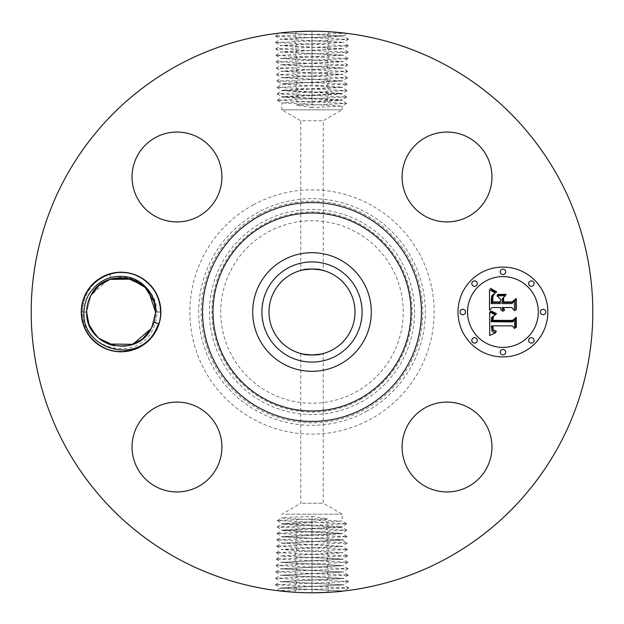 <?xml version="1.0" encoding="UTF-8"?>
<svg xmlns="http://www.w3.org/2000/svg" width="624" height="624" viewBox="0 0 624 624"><rect width="100%" height="100%" fill="white"/><g stroke="black" fill="none" stroke-linecap="round" stroke-linejoin="round"><path stroke-width="0.47" stroke-dasharray="3.12 2.34" d="M302.141 503.233L323.232 503.233L302.141 503.233M285.511 514.176L342.186 514.176L285.511 514.176M301.252 353.629L302.141 353.855M312.008 519.527L342.186 521.102L281.814 524.254L342.186 527.405L281.814 530.556L342.186 533.707L281.814 536.858L338.489 539.51L342.139 539.955L347.24 542.927L276.853 539.815L347.045 536.609L277.048 533.395L346.85 530.189L277.251 526.976L346.648 523.77L277.454 520.556L312 518.911L311.992 516.376L285.511 517.452L281.814 517.951L286.034 518.489L312.008 519.527L311.992 525.096L342.186 526.734L281.853 530.065L342.186 533.286L281.853 536.617L342.147 539.893L347.045 536.609M321.859 353.855L323.232 353.504L323.232 503.233L342.186 514.176L342.186 521.102M332.615 274.264A42.994 42.994 0 0 1 349.736 332.615A42.994 42.994 0 0 1 291.385 349.736A42.994 42.994 0 0 1 274.264 291.385A42.994 42.994 0 0 1 332.615 274.264M311.992 516.376L327.779 518.911L312.008 521.82L281.814 523.458L311.992 525.096M302.141 270.145L300.768 270.496L300.768 120.767L323.232 120.767L300.768 120.767L281.814 109.824L342.186 109.824L281.814 109.824L281.814 102.898L342.186 99.746L281.814 96.595L342.186 93.444L281.814 90.293L342.186 87.142L285.511 84.49L281.861 84.045L276.76 81.073L347.147 84.185L276.955 87.391L346.952 90.605L277.15 93.811L346.749 97.024L277.352 100.23L346.546 103.444L312 105.089L312.008 107.624L342.139 106.103L281.814 102.898M322.842 270.395L321.859 270.145M268.25 231.925A91.252 91.252 0 0 1 392.075 268.25A91.252 91.252 0 0 1 355.75 392.075A91.252 91.252 0 0 1 231.925 355.75A91.252 91.252 0 0 1 268.25 231.925M312.008 521.82L312 518.911L327.779 518.911M283.569 364.042A59.303 59.303 0 0 1 259.958 283.569A59.303 59.303 0 0 1 340.431 259.958A59.303 59.303 0 0 1 364.042 340.431A59.303 59.303 0 0 1 283.569 364.042M312.008 107.624L296.221 105.089L311.992 102.18L342.147 100.487L281.853 97.211L342.147 93.935L281.853 90.659L342.147 87.383L281.853 84.107L276.955 87.391M311.992 102.18L312 105.089L296.221 105.089M276.853 539.815L281.775 543.114L342.147 539.893M253.438 204.797A122.156 122.156 0 0 1 419.203 253.438A122.156 122.156 0 0 1 370.562 419.203A122.156 122.156 0 0 1 204.797 370.562A122.156 122.156 0 0 1 253.438 204.797M336.094 540.517L281.736 543.208L342.365 546.421L281.533 549.627L342.568 552.833L281.33 556.046L342.771 559.252L281.128 562.466L342.974 565.672L280.925 568.885L343.169 572.091L280.73 575.297L343.372 578.51L280.527 581.716L343.574 584.93L280.324 588.136L343.933 590.975M338.458 540.517L342.139 539.955M312 589.742L312 592.722L294.349 592.207L312 592.8C297.664 592.597 286.299 591.903 277.906 590.725L348.652 587.948L275.441 584.743L348.457 581.529L275.644 578.323L348.254 575.11L275.847 571.904L348.052 568.698L276.05 565.484L347.849 562.279L276.245 559.065L347.654 555.859L276.448 552.653L347.451 549.44L276.65 546.234L347.24 542.927M281.775 543.114L342.365 546.273L281.533 549.479L342.529 552.739L281.338 555.898L297.274 556.99L294.926 553.699L297.383 550.719M177.38 558.425A280.8 280.8 0 0 1 65.575 177.38A280.8 280.8 0 0 1 446.62 65.575A280.8 280.8 0 0 1 558.425 446.62A280.8 280.8 0 0 1 177.38 558.425M311.938 31.2L292.695 31.863L311.938 31.2L330.728 31.824M347.147 84.185L342.225 80.886L333.239 81.752L285.542 83.483L342.264 80.792L281.635 77.579L342.467 74.373L281.432 71.167L342.67 67.954L281.229 64.748L342.872 61.534L281.026 58.328L343.075 55.115L280.831 51.909L343.27 48.703L280.628 45.49L343.473 42.284L280.426 39.07L343.676 35.864L280.067 33.025M282.734 32.729L287.672 32.253M312 34.258L312 31.278L309.512 31.208L312 31.2L312 34.492L275.356 36.145L348.543 39.351L275.558 42.557L348.34 45.77L275.753 48.976L348.145 52.19L275.956 55.396L347.942 58.609L276.159 61.815L347.74 65.029L276.362 68.234L347.537 71.44L276.557 74.654L347.342 77.86L276.76 81.073M327.202 34.772L329.628 31.754L312 31.2C326.336 31.403 337.701 32.097 346.094 33.275L312 34.492L312 37.463M312.062 592.8L331.305 592.137L312 592.8L312 586.537M341.266 591.271L336.328 591.747M486.447 468.554A44.928 44.928 0 0 1 425.474 486.447A44.928 44.928 0 0 1 407.589 425.474A44.928 44.928 0 0 1 468.554 407.589A44.928 44.928 0 0 1 486.447 468.554M198.526 407.589A44.928 44.928 0 0 1 216.411 468.554A44.928 44.928 0 0 1 155.446 486.447A44.928 44.928 0 0 1 137.553 425.474A44.928 44.928 0 0 1 198.526 407.589M216.411 198.526A44.928 44.928 0 0 1 155.446 216.411A44.928 44.928 0 0 1 137.553 155.446A44.928 44.928 0 0 1 198.526 137.553A44.928 44.928 0 0 1 216.411 198.526M425.474 216.411A44.928 44.928 0 0 1 407.589 155.446A44.928 44.928 0 0 1 468.554 137.553A44.928 44.928 0 0 1 486.447 198.526A44.928 44.928 0 0 1 425.474 216.411M502.944 267.072A44.928 44.928 0 0 0 458.016 312A44.928 44.928 0 0 0 502.944 356.928A44.928 44.928 0 0 0 547.872 312A44.928 44.928 0 0 0 502.944 267.072M155.977 331.079A39.788 39.788 0 0 1 101.977 346.921A39.788 39.788 0 0 1 86.135 292.921A39.788 39.788 0 0 1 140.135 277.079A39.788 39.788 0 0 1 155.977 331.079M296.852 38.126L334.394 36.816L343.629 35.958L280.613 32.963M327.148 585.874L289.606 587.184L280.371 588.042L343.387 591.037M296.798 589.228L294.349 592.207L293.272 592.176M154.814 318.614L151.242 328.489C136.945 359.338 84.872 346.796 86.658 311.789L90.87 295.511C96.322 286.073 104.286 280.301 114.761 278.187C134.722 273.273 156.803 289.988 156.842 311.852C156.991 317.99 155.641 323.825 152.818 329.347C138.38 362.279 81.892 350.633 82.766 312.047C82.641 305.51 84.084 299.317 87.103 293.452C92.095 284.131 99.676 277.758 109.84 274.318L110.9 279.139A34.398 34.398 0 0 1 114.761 278.187M502.944 347.396A35.396 35.396 0 0 0 538.34 312A35.396 35.396 0 0 0 502.944 276.604A35.396 35.396 0 0 0 467.548 312A35.396 35.396 0 0 0 502.944 347.396M462.782 314.722A2.722 2.722 0 0 0 465.504 312A2.722 2.722 0 0 0 462.782 309.278A2.722 2.722 0 0 0 460.06 312A2.722 2.722 0 0 0 462.782 314.722M502.944 274.56A2.722 2.722 0 0 0 505.666 271.838A2.722 2.722 0 0 0 502.944 269.116A2.722 2.722 0 0 0 500.222 271.838A2.722 2.722 0 0 0 502.944 274.56M474.544 286.322A2.722 2.722 0 0 0 477.266 283.6A2.722 2.722 0 0 0 474.544 280.878A2.722 2.722 0 0 0 471.822 283.6A2.722 2.722 0 0 0 474.544 286.322M543.106 314.722A2.722 2.722 0 0 0 545.828 312A2.722 2.722 0 0 0 543.106 309.278A2.722 2.722 0 0 0 540.384 312A2.722 2.722 0 0 0 543.106 314.722M531.344 286.322A2.722 2.722 0 0 0 534.066 283.6A2.722 2.722 0 0 0 531.344 280.878A2.722 2.722 0 0 0 528.622 283.6A2.722 2.722 0 0 0 531.344 286.322M502.944 349.44A2.722 2.722 0 0 0 500.222 352.162A2.722 2.722 0 0 0 502.944 354.884A2.722 2.722 0 0 0 505.666 352.162A2.722 2.722 0 0 0 502.944 349.44M474.544 337.678A2.722 2.722 0 0 0 471.822 340.4A2.722 2.722 0 0 0 474.544 343.122A2.722 2.722 0 0 0 477.266 340.4A2.722 2.722 0 0 0 474.544 337.678M531.344 337.678A2.722 2.722 0 0 0 528.622 340.4A2.722 2.722 0 0 0 531.344 343.122A2.722 2.722 0 0 0 534.066 340.4A2.722 2.722 0 0 0 531.344 337.678M287.906 83.491L281.853 84.107M110.9 279.139C102.094 281.993 95.417 287.453 90.87 295.511C105.503 264.584 157.459 277.407 155.454 312.211L151.242 328.489L141.749 339.472L128.474 345.587L141.749 339.472L151.242 328.489C136.609 359.416 84.653 346.593 86.658 311.789L90.87 295.511C88.054 300.713 86.65 306.283 86.658 312.211L88.756 323.817L86.658 312.211C86.65 306.283 88.054 300.713 90.87 295.511L86.658 311.789C84.872 346.796 136.945 359.338 151.242 328.489L155.454 312.211C157.459 277.407 105.503 264.584 90.87 295.511C106.166 264.342 156.694 277.54 155.454 311.789C155.462 317.717 154.058 323.287 151.242 328.489L155.454 312.211C157.459 277.407 105.503 264.584 90.87 295.511L86.658 311.789C84.653 346.593 136.609 359.416 151.242 328.489C154.058 323.287 155.462 317.717 155.454 311.789C155.462 317.717 154.058 323.287 151.242 328.489C136.609 359.416 84.653 346.593 86.658 311.789L90.87 295.511C88.054 300.713 86.65 306.283 86.658 312.211L86.658 311.984M342.225 80.886L281.635 77.727L342.467 74.521L281.44 71.315L342.662 68.102L281.237 64.896L342.865 61.682L281.034 58.477L343.067 55.263L280.831 52.057L343.231 48.797L280.628 45.638L343.434 42.377L280.433 39.218L296.845 38.126L294.489 41.418L296.946 44.398M297.274 556.99L333.754 558.308L342.732 559.159L281.174 562.364L342.927 565.578L280.972 568.784L343.13 571.997L280.769 575.203L343.372 578.362L280.566 581.623L343.567 584.782L327.155 585.874L329.511 582.582L327.054 579.602M285.542 83.483L281.861 84.045M297.523 82.906L295.066 79.927L297.422 76.635M99.161 338.528L90.425 327.655L99.161 338.528L90.425 327.655L99.161 338.528L90.425 327.655L95.324 334.823M100.714 339.737L103.506 341.585L100.721 339.737M109.426 344.37L123.061 346.336L109.426 344.37M98.904 338.317L95.854 335.408L98.904 338.309M104.715 342.264L108.482 344.019L104.715 342.264M489.505 311.984L495.456 314.831L491.743 317.21L491.267 321.727L512.554 321.961L514.691 319.644L514.691 328.614L512.398 325.868L492.859 325.868L493.233 329.519L494.224 330.587L496.431 331.149L495.986 331.609L493.061 330.268L492.352 326.087L491.392 325.868L491.93 330.923L493.35 332.155L495.784 332.662L489.7 335.509L489.505 311.984M490.737 310.752L496.47 313.599L496.298 314.106L491.642 312.062L490.464 311.243L490.737 310.752M493.802 315.994L492.976 317.99L492.866 320.369L512.616 320.393L516.305 317.265L516.305 327.304L515.775 327.756L515.775 318.349L512.772 320.978L492.313 320.978L492.539 317.39L493.802 315.994M489.505 310.183L489.505 289.801L495.394 293.023L492.866 294.567L491.657 296.158L491.135 303.599L500.323 303.599L500.323 302.406L492.211 302.406L492.32 297.11L492.882 295.519L494.216 294.239L492.851 296.829L492.742 301.915L500.323 301.915L500.323 298.951L497 295.807L505.229 295.807L501.969 299.107L501.969 303.599L511.867 303.599L514.418 301.088L514.418 310.729L511.867 307.531L503.428 307.531L504.566 310.183L504.153 310.557L502.897 307.531L501.969 307.531L503.108 311.415L501.134 310.003L500.323 307.531L492.04 307.531L489.505 310.183M490.698 288.311L496.712 291.845L496.431 292.25L493.373 290.987L490.37 288.662L490.698 288.311M497.695 294.372L506.173 294.372L505.877 294.887L497.398 294.887L497.695 294.372M503.623 297.89L503.623 301.915L512.023 301.915L516.305 298.459L516.305 309.824L515.775 310.315L515.775 299.559L512.257 302.406L503.092 302.406L503.092 298.459L503.623 297.89M326.672 553.933L329.121 556.912L326.773 560.196M297.422 76.487L294.973 73.507L297.32 70.216M326.625 73.429L328.981 76.721L326.524 79.7M133.692 343.988L138.551 341.617L133.692 343.988L128.474 345.587L114.41 345.751L128.482 345.587L141.749 339.472L151.242 328.489L155.454 312.211L160.368 312C161.616 341.156 126.025 361.702 101.4 346.047C88.787 338.2 82.235 326.851 81.744 312C80.496 282.844 116.087 262.298 140.712 277.953C153.325 285.8 159.877 297.149 160.368 312C161.616 341.156 126.025 361.702 101.4 346.047C88.787 338.2 82.235 326.851 81.744 312C80.496 282.844 116.087 262.298 140.712 277.953C153.325 285.8 159.877 297.149 160.368 312C161.616 341.156 126.025 361.702 101.4 346.047C88.787 338.2 82.235 326.851 81.744 312C80.496 282.844 116.087 262.298 140.712 277.953C153.325 285.8 159.877 297.149 160.368 312C160.891 333.037 142.093 351.835 121.056 351.312C100.019 351.835 81.221 333.037 81.744 312C81.221 290.963 100.019 272.165 121.056 272.688C142.093 272.165 160.891 290.963 160.368 312C160.891 333.037 142.093 351.835 121.056 351.312C100.019 351.835 81.221 333.037 81.744 312C81.221 290.963 100.019 272.165 121.056 272.688C142.093 272.165 160.891 290.963 160.368 312C160.891 333.037 142.093 351.835 121.056 351.312C100.019 351.835 81.221 333.037 81.744 312C81.221 290.963 100.019 272.165 121.056 272.688C142.093 272.165 160.891 290.963 160.368 312C160.891 333.037 142.093 351.835 121.056 351.312C100.019 351.835 81.221 333.037 81.744 312C81.221 290.963 100.019 272.165 121.056 272.688C142.093 272.165 160.891 290.963 160.368 312C161.616 341.156 126.025 361.702 101.4 346.047C88.787 338.2 82.235 326.851 81.744 312C80.496 282.844 116.087 262.298 140.712 277.953C153.325 285.8 159.877 297.149 160.368 312C161.616 341.156 126.025 361.702 101.4 346.047C88.787 338.2 82.235 326.851 81.744 312C80.496 282.844 116.087 262.298 140.712 277.953C153.325 285.8 159.877 297.149 160.368 312C161.616 341.156 126.025 361.702 101.4 346.047C88.787 338.2 82.235 326.851 81.744 312C81.221 290.963 100.019 272.165 121.056 272.688C142.093 272.165 160.891 290.963 160.368 312C161.616 341.156 126.025 361.702 101.4 346.047C88.787 338.2 82.235 326.851 81.744 312C80.496 282.844 116.087 262.298 140.712 277.953C153.325 285.8 159.877 297.149 160.368 312C161.616 341.156 126.025 361.702 101.4 346.047C88.787 338.2 82.235 326.851 81.744 312C80.496 282.844 116.087 262.298 140.712 277.953C153.325 285.8 159.877 297.149 160.368 312C161.616 341.156 126.025 361.702 101.4 346.047C88.787 338.2 82.235 326.851 81.744 312C80.496 282.844 116.087 262.298 140.712 277.953C153.325 285.8 159.877 297.149 160.368 312C161.616 341.156 126.025 361.702 101.4 346.047C88.787 338.2 82.235 326.851 81.744 312C81.221 290.963 100.019 272.165 121.056 272.688C142.093 272.165 160.891 290.963 160.368 312C161.616 341.156 126.025 361.702 101.4 346.047C88.787 338.2 82.235 326.851 81.744 312C80.496 282.844 116.087 262.298 140.712 277.953C153.325 285.8 159.877 297.149 160.368 312L155.454 311.789C155.462 317.717 154.058 323.287 151.242 328.489C136.609 359.416 84.653 346.593 86.658 311.789L90.87 295.511C105.963 264.311 157.147 277.579 155.454 312.211L151.242 328.489L155.454 312.211C157.147 277.579 105.963 264.311 90.87 295.511L99.216 285.425L110.791 279.17L123.872 277.719L136.5 281.268M148.754 291.603L142.951 285.472M297.18 563.41L294.824 560.118L297.281 557.138M297.04 50.965L294.684 54.257L297.141 57.236M326.96 573.035L329.316 569.743L326.859 566.764M326.625 73.281L329.074 70.301L326.726 67.01M158.613 323.606C152.155 341.032 139.636 350.267 121.056 351.312C100.019 351.835 81.221 333.037 81.744 312L86.658 312.211C86.65 306.283 88.054 300.713 90.87 295.511L86.658 311.789C84.809 346.359 136.196 359.681 151.242 328.489L144.979 336.718M297.18 563.558L294.731 566.537L297.086 569.829M326.867 566.615L329.222 563.324L326.765 560.352M326.914 54.171L329.269 57.463L326.812 60.442M96.299 335.876L98.998 338.387M138.442 341.679L144.214 337.428M297.328 70.067L294.879 67.088L297.227 63.804M132.538 279.575L131.274 279.154M98.951 285.644L110.198 279.365L98.982 285.62L90.87 295.511C105.503 264.584 157.459 277.407 155.454 312.211L151.242 328.489C154.058 323.287 155.462 317.717 155.454 311.789L153.715 301.189L155.454 311.789C155.462 317.717 154.058 323.287 151.242 328.489L141.749 339.472L128.474 345.587L141.749 339.472L151.242 328.489C136.609 359.416 84.653 346.593 86.658 311.789L90.87 295.511C105.963 264.311 157.154 277.579 155.454 312.211L151.242 328.489C136.196 359.681 84.809 346.359 86.658 311.789L90.87 295.511C88.054 300.713 86.65 306.283 86.658 312.211L89.06 324.636L95.823 335.369M297.133 57.385L294.778 60.676L297.235 63.648M109.925 279.451L120.853 277.602L110.261 279.341L131.492 279.224L120.884 277.602L131.485 279.224M326.719 66.862L329.176 63.882L326.812 60.59M95.839 335.392L89.068 324.652L86.658 312.211C86.65 306.283 88.054 300.713 90.87 295.511L98.935 285.659M144.019 337.607L151.219 328.536M107.5 280.387L90.87 295.511L86.658 311.789C84.653 346.593 136.609 359.416 151.242 328.489L155.454 312.211L160.368 312L155.454 311.789C155.462 317.717 154.058 323.287 151.242 328.489L155.454 312.211C157.459 277.407 105.503 264.584 90.87 295.511L98.982 285.62L110.198 279.365L98.982 285.62L90.87 295.511C105.963 264.311 157.147 277.579 155.454 312.211L160.368 312L155.454 311.789C156.694 277.54 106.174 264.342 90.87 295.511L86.658 311.789C84.965 346.421 136.149 359.689 151.242 328.489L155.454 312.211C157.147 277.579 105.963 264.311 90.87 295.511L86.658 311.789C84.653 346.593 136.609 359.416 151.242 328.489L141.749 339.472L128.474 345.587L141.749 339.472L151.242 328.489L155.454 312.211L160.368 312L155.454 311.789C156.694 277.54 106.166 264.342 90.87 295.511C105.503 264.584 157.459 277.407 155.454 312.211L160.368 312L155.454 311.789C155.462 317.717 154.058 323.287 151.242 328.489L155.454 312.211C157.459 277.407 105.503 264.584 90.87 295.511C105.963 264.311 157.147 277.579 155.454 312.211L151.242 328.489C136.609 359.416 84.653 346.593 86.658 311.789L90.87 295.511L86.658 311.789C84.965 346.421 136.149 359.689 151.242 328.489L144.004 337.623M109.84 274.318C92.219 280.644 82.852 293.202 81.744 312L86.658 312.211C86.65 306.283 88.054 300.713 90.87 295.511L86.658 311.789L81.744 312L86.658 312.211L88.772 323.872M90.425 327.655L99.154 338.528L90.425 327.655M90.145 327.085L94.809 334.23M98.951 338.348L106.821 343.317M107.437 343.582L120.409 346.39L133.403 344.105M140.728 340.213L143.762 337.841M86.658 311.789C84.653 346.593 136.609 359.416 151.242 328.489C135.946 359.658 85.418 346.46 86.658 312.211C86.65 306.283 88.054 300.713 90.87 295.511C105.503 264.584 157.459 277.407 155.454 312.211L160.368 312L155.454 311.789L153.715 301.189M156.842 311.852L160.368 312L155.454 312.211L160.368 312L155.454 311.789C155.462 317.717 154.058 323.287 151.242 328.489M326.477 527.849L328.645 524.815L326.469 522.179M297.523 524.573L295.402 521.609L297.531 519.028M297.523 531.125L295.308 528.029L297.531 525.33M312.008 528.372L311.992 522.678M359.986 399.836A100.09 100.09 0 0 0 399.836 264.014A100.09 100.09 0 0 0 264.014 224.164A100.09 100.09 0 0 0 224.164 359.986A100.09 100.09 0 0 0 359.986 399.836M311.992 531.648L312.008 525.829M326.477 534.401L328.739 531.235L326.469 528.481M361.171 402.012A102.57 102.57 0 0 0 402.012 262.829A102.57 102.57 0 0 0 262.829 221.988A102.57 102.57 0 0 0 221.988 361.171A102.57 102.57 0 0 0 361.171 402.012M297.523 537.677L295.214 534.448L297.531 531.632M312.008 534.924L311.992 528.98M258.859 214.726A110.838 110.838 0 0 0 214.726 365.141A110.838 110.838 0 0 0 365.141 409.274A110.838 110.838 0 0 0 409.274 258.859A110.838 110.838 0 0 0 258.859 214.726M326.485 540.946L328.832 537.654L326.469 534.784M312 534.955L312.008 532.132M326.477 92.875L328.692 95.971L326.469 98.67M311.992 95.628L312.008 101.322M297.523 96.151L295.355 99.185L297.531 101.821M312.008 98.904L311.992 104.473M326.477 99.427L328.598 102.391L326.469 104.972M366.327 411.45A113.318 113.318 0 0 0 411.45 257.673A113.318 113.318 0 0 0 257.673 212.55A113.318 113.318 0 0 0 212.55 366.327A113.318 113.318 0 0 0 366.327 411.45M312.008 541.453L311.992 535.283M297.469 544.151L295.113 540.86L297.531 537.935M312.008 92.352L311.992 98.171M297.523 89.599L295.261 92.765L297.531 95.519M326.578 547.365L328.934 544.073L326.477 541.094M311.992 544.666L312.008 538.434M326.477 86.323L328.786 89.552L326.469 92.368M311.992 89.076L312.008 95.02M312.008 547.872L311.992 541.609M312 34.406L312 40.677M296.751 31.707L294.395 34.999L296.845 37.978M312 589.594L312 583.323M327.249 592.293L329.605 589.001L327.155 586.022M297.515 83.054L295.168 86.346L297.531 89.216M312 89.045L311.992 91.868M297.375 550.571L295.019 547.279L297.476 544.3M327.202 34.921L329.558 38.212L327.101 41.184M296.798 589.079L294.442 585.788L296.899 582.816M311.992 82.547L312.008 88.717M326.531 79.849L328.887 83.14L326.469 86.065M326.68 553.784L329.027 550.493L326.57 547.513M311.992 551.086L312.008 544.814M312 37.619L312 43.883M312 586.381L312 580.117M312.008 79.334L311.992 85.566M312.008 554.291L311.992 548.02M327.109 41.34L329.464 44.624L327.007 47.603M312 40.825L312 47.096M296.891 582.66L294.536 579.376L296.993 576.397M312 583.175L312 576.904M311.992 76.128L312.008 82.391M311.992 557.505L312.008 551.234M296.938 44.546L294.59 47.837L297.04 50.817M312 44.031L312 50.302M327.062 579.454L329.41 576.163L326.96 573.183M312 579.969L312 573.698M312.008 560.711L311.992 554.44M327.007 47.752L329.363 51.043L326.914 54.023M312 47.245L312 53.516M296.993 576.248L294.637 572.957L297.086 569.977M312 576.755L312 570.484M312.008 72.914L311.992 79.186M311.992 563.917L312.008 557.653M311.992 50.45L312 56.722M312.008 573.55L312 567.278M311.992 69.709L312.008 75.98M312.008 567.13L311.992 560.859M312.008 53.664L311.992 59.927M311.992 570.336L312.008 564.073M312.008 66.495L311.992 72.766M311.992 56.87L312.008 63.141M311.992 63.289L312.008 69.56M312.008 60.083L311.992 66.347M300.768 353.504L300.768 503.233L281.814 514.176L281.814 517.951M346.64 523.676L342.139 521.048M277.462 520.463L281.861 517.897M277.259 526.882L281.861 524.199M277.454 520.556L281.853 523.513M281.814 524.254L281.814 523.458M346.648 523.77L342.147 526.789M342.186 106.049L342.186 109.824L323.232 120.767L323.232 270.496M277.251 526.976L281.853 530.065M342.186 527.405L342.186 526.734M346.835 530.088L342.139 527.35M281.814 530.556L281.814 530.01M277.064 533.302L281.861 530.501M346.85 530.189L342.147 533.341M347.038 536.507L342.139 533.653M342.186 533.707L342.186 533.286M277.048 533.395L281.853 536.617M346.741 97.118L342.139 99.801M277.36 100.324L281.861 102.952M346.538 103.537L342.139 106.103M346.546 103.444L342.147 100.487M342.186 99.746L342.186 100.542M276.861 539.721L281.861 536.804M346.749 97.024L342.147 93.935M277.352 100.23L281.853 97.211M281.814 96.595L281.814 97.266M277.165 93.912L281.861 96.65M342.186 93.444L342.186 93.99M346.936 90.698L342.139 93.499M277.15 93.811L281.853 90.659M347.248 543.02L342.326 546.32M275.348 36.052L279.825 33.049M343.629 35.919L347.786 33.493M348.652 587.948L344.175 590.951M280.371 588.081L276.214 590.507M276.962 87.493L281.861 90.347M281.814 90.293L281.814 90.714M346.952 90.605L342.147 87.383M276.658 546.14L281.783 543.153M275.356 36.145L280.472 39.125M348.644 587.855L343.528 584.875M347.139 84.279L342.139 87.196M347.443 549.346L342.319 546.359M276.65 546.234L281.572 549.533M348.559 39.257L343.629 35.958M275.441 584.743L280.371 588.042M347.451 549.44L342.529 552.739M276.463 552.56L281.58 549.572M348.543 39.351L343.426 42.338M275.543 42.471L280.465 39.172M275.457 584.649L280.574 581.662M348.457 581.529L343.535 584.828M276.752 80.98L281.674 77.68M276.448 552.653L281.369 555.953M347.638 555.766L342.521 552.778M348.356 45.677L343.434 42.377M275.558 42.557L280.675 45.544M275.644 578.323L280.566 581.623M348.442 581.443L343.325 578.456M347.342 77.86L342.217 80.847M276.26 558.971L281.377 555.984M347.654 555.859L342.732 559.159M275.746 48.89L280.667 45.591M348.34 45.77L343.223 48.758M348.254 575.11L343.333 578.409M275.66 578.23L280.777 575.242M276.557 74.654L281.681 77.641M347.35 77.766L342.428 74.467M276.245 559.065L281.174 562.364M347.841 562.185L342.724 559.198M348.153 52.096L343.231 48.797M275.753 48.976L280.878 51.964M275.847 571.904L280.769 575.203M348.247 575.024L343.122 572.036M276.549 74.56L281.471 71.261M347.537 71.44L342.42 74.428M347.849 562.279L342.927 565.578M276.058 565.391L281.174 562.403M275.948 55.302L280.87 52.003M348.145 52.19L343.021 55.177M348.052 568.698L343.13 571.997M275.855 571.81L280.979 568.823M347.552 71.347L342.631 68.047M276.362 68.234L281.479 71.222M348.044 568.604L342.919 565.617M276.05 565.484L280.972 568.784M347.95 58.516L343.028 55.216M275.956 55.396L281.081 58.383M347.74 65.029L342.623 68.016M276.346 68.141L281.268 64.841M347.942 58.609L342.826 61.597M276.151 61.721L281.073 58.422M347.755 64.935L342.826 61.636M276.159 61.815L281.276 64.802"/><path stroke-width="0.94" d="M321.859 353.855C315.549 356.85 294.575 352.599 302.141 353.855C308.451 356.85 329.425 352.599 321.859 353.855M332.615 274.264A42.994 42.994 0 0 1 349.736 332.615A42.994 42.994 0 0 1 291.385 349.736A42.994 42.994 0 0 1 274.264 291.385A42.994 42.994 0 0 1 332.615 274.264M287.992 268.055A50.068 50.068 0 0 1 355.945 287.992A50.068 50.068 0 0 1 336.008 355.945A50.068 50.068 0 0 1 268.055 336.008A50.068 50.068 0 0 1 287.992 268.055M302.141 270.145C294.575 271.401 315.549 267.15 321.859 270.145C329.425 271.401 308.451 267.15 302.141 270.145M283.569 364.042A59.303 59.303 0 0 1 283.569 259.958A59.303 59.303 0 0 1 371.303 312A59.303 59.303 0 0 1 283.569 364.042M446.62 65.575A280.8 280.8 0 0 1 558.425 446.62A280.8 280.8 0 0 1 177.38 558.425A280.8 280.8 0 0 1 65.575 177.38A280.8 280.8 0 0 1 446.62 65.575M86.135 292.921A39.788 39.788 0 0 1 140.135 277.079A39.788 39.788 0 0 1 155.977 331.079A39.788 39.788 0 0 1 101.977 346.921A39.788 39.788 0 0 1 86.135 292.921M407.589 425.474A44.928 44.928 0 0 1 468.554 407.589A44.928 44.928 0 0 1 486.447 468.554A44.928 44.928 0 0 1 425.474 486.447A44.928 44.928 0 0 1 407.589 425.474M155.446 486.447A44.928 44.928 0 0 1 137.553 425.474A44.928 44.928 0 0 1 198.526 407.589A44.928 44.928 0 0 1 216.411 468.554A44.928 44.928 0 0 1 155.446 486.447M137.553 155.446A44.928 44.928 0 0 1 198.526 137.553A44.928 44.928 0 0 1 216.411 198.526A44.928 44.928 0 0 1 155.446 216.411A44.928 44.928 0 0 1 137.553 155.446M468.554 137.553A44.928 44.928 0 0 1 486.447 198.526A44.928 44.928 0 0 1 425.474 216.411A44.928 44.928 0 0 1 407.589 155.446A44.928 44.928 0 0 1 468.554 137.553M502.944 267.072A44.928 44.928 0 0 1 547.872 312A44.928 44.928 0 0 1 502.944 356.928A44.928 44.928 0 0 1 458.016 312A44.928 44.928 0 0 1 502.944 267.072M280.067 33.025L282.734 32.729M287.672 32.253L292.695 31.863M309.512 31.208C293.327 31.754 283.873 32.315 281.151 32.9M347.786 33.493L329.628 31.754M343.933 590.975L341.266 591.271M336.328 591.747L331.305 592.137M314.488 592.792C330.673 592.246 340.127 591.685 342.849 591.1M276.214 590.507L294.372 592.246M84.006 311.906C84.185 305.643 85.816 299.816 88.889 294.427C98.225 280.184 111.119 274.357 127.553 276.939C143.653 279.755 156.796 296.47 155.602 312.203L154.814 318.614A34.398 34.398 0 0 1 153.816 322.491L158.613 323.606L155.415 330.775C137.623 365.602 81.182 349.253 84.006 311.906M151.219 328.536L151.242 328.489C154.058 323.287 155.462 317.717 155.454 311.789L148.746 291.595L155.454 311.789C157.022 277.189 105.417 264.779 90.87 295.511C88.054 300.713 86.65 306.283 86.658 312.211L89.029 324.55L95.683 335.228L89.029 324.55L86.658 312.211C86.65 306.283 88.054 300.713 90.87 295.511C105.417 264.779 157.022 277.189 155.454 311.789C155.462 317.717 154.058 323.287 151.242 328.489L132.787 344.339L108.482 344.019L132.787 344.339L151.242 328.489C154.058 323.287 155.462 317.717 155.454 311.789C157.022 277.189 105.417 264.779 90.87 295.511C88.054 300.713 86.65 306.283 86.658 312.211C85.246 346.577 136.289 359.486 151.242 328.489L153.816 322.491M502.944 347.396A35.396 35.396 0 0 0 538.34 312A35.396 35.396 0 0 0 502.944 276.604A35.396 35.396 0 0 0 467.548 312A35.396 35.396 0 0 0 502.944 347.396M462.782 314.722A2.722 2.722 0 0 0 465.504 312A2.722 2.722 0 0 0 462.782 309.278A2.722 2.722 0 0 0 460.06 312A2.722 2.722 0 0 0 462.782 314.722M502.944 274.56A2.722 2.722 0 0 0 505.666 271.838A2.722 2.722 0 0 0 502.944 269.116A2.722 2.722 0 0 0 500.222 271.838A2.722 2.722 0 0 0 502.944 274.56M474.544 286.322A2.722 2.722 0 0 0 477.266 283.6A2.722 2.722 0 0 0 474.544 280.878A2.722 2.722 0 0 0 471.822 283.6A2.722 2.722 0 0 0 474.544 286.322M543.106 314.722A2.722 2.722 0 0 0 545.828 312A2.722 2.722 0 0 0 543.106 309.278A2.722 2.722 0 0 0 540.384 312A2.722 2.722 0 0 0 543.106 314.722M531.344 286.322A2.722 2.722 0 0 0 534.066 283.6A2.722 2.722 0 0 0 531.344 280.878A2.722 2.722 0 0 0 528.622 283.6A2.722 2.722 0 0 0 531.344 286.322M502.944 349.44A2.722 2.722 0 0 0 500.222 352.162A2.722 2.722 0 0 0 502.944 354.884A2.722 2.722 0 0 0 505.666 352.162A2.722 2.722 0 0 0 502.944 349.44M474.544 337.678A2.722 2.722 0 0 0 471.822 340.4A2.722 2.722 0 0 0 474.544 343.122A2.722 2.722 0 0 0 477.266 340.4A2.722 2.722 0 0 0 474.544 337.678M531.344 337.678A2.722 2.722 0 0 0 528.622 340.4A2.722 2.722 0 0 0 531.344 343.122A2.722 2.722 0 0 0 534.066 340.4A2.722 2.722 0 0 0 531.344 337.678M489.785 312.133L495.456 314.831L491.743 317.21L491.267 321.727L512.554 321.961L514.691 319.644L514.691 328.614L512.398 325.868L492.859 325.868L493.233 329.519L494.224 330.587L496.431 331.149L495.986 331.609L493.061 330.268L492.352 326.087L491.392 325.868L491.93 330.923L493.35 332.155L495.784 332.662L489.7 335.509L489.785 312.133M491.111 311.025L496.47 313.599L496.298 314.106L491.642 312.062L490.464 311.243L491.111 311.025M493.615 316.298L492.866 320.369L512.616 320.393L516.305 317.265L516.305 327.304L515.775 327.756L515.775 318.349L512.772 320.978L492.313 320.978L492.539 317.39L493.615 316.298M489.505 289.801L495.394 293.023L492.866 294.567L491.657 296.158L491.135 303.599L500.323 303.599L500.323 302.406L492.211 302.406L492.32 297.11L492.882 295.519L494.216 294.239L492.851 296.829L492.742 301.915L500.323 301.915L500.323 298.951L497 295.807L505.229 295.807L501.969 299.107L501.969 303.599L511.867 303.599L514.418 301.088L514.418 310.729L511.867 307.531L503.428 307.531L504.566 310.183L504.153 310.557L502.897 307.531L501.969 307.531L503.108 311.415L501.134 310.003L500.323 307.531L492.04 307.531L489.505 310.183L489.505 289.801M491.353 288.85L496.712 291.845L496.431 292.25L493.373 290.987L490.37 288.662L490.698 288.311L491.353 288.85M506.173 294.372L505.877 294.887L497.398 294.887L497.695 294.372L506.173 294.372M503.623 301.915L512.023 301.915L516.305 298.459L516.305 309.824L515.775 310.315L515.775 299.559L512.257 302.406L503.092 302.406L503.092 298.459L503.623 297.89L503.623 301.915M88.756 323.817L90.425 327.655L88.756 323.817M100.714 339.737L98.998 338.387M103.506 341.585L109.754 344.487L103.506 341.585M133.692 343.988L128.474 345.587L123.053 346.336L128.474 345.587L123.053 346.336L128.474 345.587L133.692 343.988L138.442 341.679M110.799 344.83L114.418 345.751L98.904 338.309L95.94 335.501L98.904 338.317L110.464 344.721M100.76 339.776L104.715 342.264L100.76 339.776M132.538 279.575L142.951 285.472L132.538 279.575L142.951 285.472L136.5 281.268M95.324 334.823L96.299 335.876M144.214 337.428L144.979 336.718M131.274 279.154L110.198 279.365L131.282 279.162L110.198 279.365L127.382 278.187L142.951 285.472M153.715 301.189L145.189 287.492L131.492 279.224L145.189 287.492L153.715 301.189L145.197 287.492L131.485 279.224M99.31 285.347L109.871 279.474L99.333 285.332M98.693 285.87L90.87 295.511C88.054 300.713 86.65 306.283 86.658 312.211L86.658 312.211C86.65 306.283 88.054 300.713 90.87 295.511L98.693 285.862M144.004 337.623L138.551 341.617L144.019 337.607M99.161 338.528L100.721 339.737M151.234 328.513L151.242 328.489C154.058 323.287 155.462 317.717 155.454 311.789C155.462 317.717 154.058 323.287 151.242 328.489L143.762 337.841M86.658 312.211C86.65 306.283 88.054 300.713 90.87 295.511C88.054 300.713 86.65 306.283 86.658 312.211L86.658 312.211M88.772 323.872L90.145 327.085M94.809 334.23L98.951 338.348M106.821 343.317L107.437 343.582M133.403 344.105L140.728 340.213M109.925 279.451L107.5 280.387M155.454 311.789L148.754 291.603M264.537 398.884A99.005 99.005 0 0 1 225.116 264.537A99.005 99.005 0 0 1 359.463 225.116A99.005 99.005 0 0 1 398.884 359.463A99.005 99.005 0 0 1 264.537 398.884M259.529 408.049A109.442 109.442 0 0 1 215.951 259.529A109.442 109.442 0 0 1 364.471 215.951A109.442 109.442 0 0 1 408.049 364.471A109.442 109.442 0 0 1 259.529 408.049"/></g></svg>
